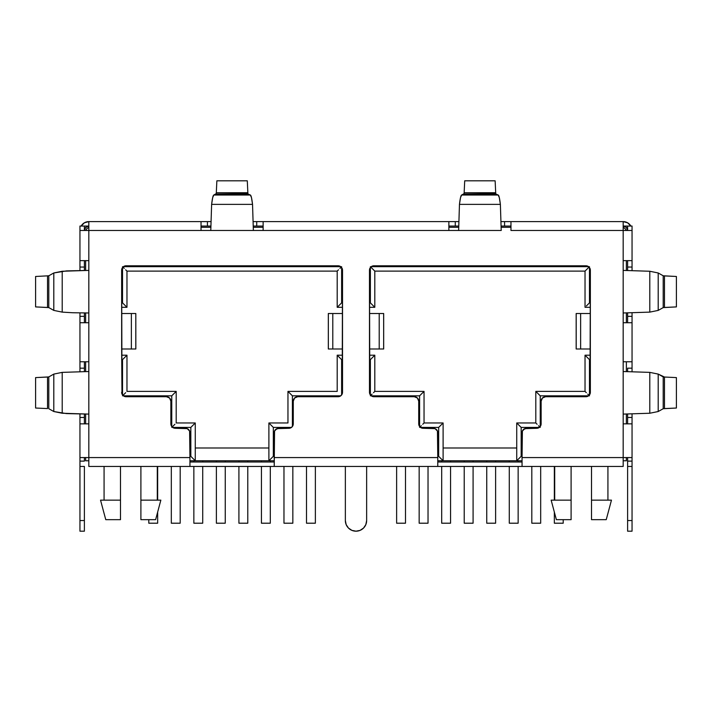 <?xml version="1.0" encoding="UTF-8"?>
<svg xmlns="http://www.w3.org/2000/svg" width="712" height="712" viewBox="0 0 712 712"><rect width="100%" height="100%" fill="white"/><g stroke="black" fill="none" stroke-linecap="round" stroke-linejoin="round"><path stroke-width="1.07" d="M157.299 466.44L157.299 500.144L157.299 466.44M105.759 519.662L100.534 500.144L105.759 519.662L120.488 519.662L120.488 466.44L120.488 500.144L100.534 500.144L120.488 500.144L120.488 519.662L105.759 519.662M591.512 500.144L591.512 519.662L606.241 519.662L611.466 500.144L591.512 500.144L591.512 466.44L591.512 500.144L611.466 500.144L606.241 519.662L591.512 519.662L591.512 500.144M571.104 500.144L571.104 466.44L571.104 500.144L551.15 500.144L571.104 500.144L571.104 519.662L571.104 500.144M554.701 466.44L554.701 500.144L554.701 466.44M626.373 460.762L623.178 460.762L626.373 460.762L626.373 457.567L626.373 460.762M522.056 460.762L437.782 460.762L516.734 460.762L516.734 422.973L535.807 422.973L535.807 391.395L585.033 391.395L585.033 355.199L590.355 355.199L585.033 355.199L589.474 359.64L590.355 359.64L589.474 359.64L585.033 355.199L585.033 391.395L535.807 391.395L540.239 395.827L588.584 395.827L540.239 395.827L535.807 391.395L535.807 422.973L516.734 422.973L521.166 427.405L539.349 427.405L521.166 427.405L516.734 422.973L516.734 460.762L521.166 456.321L521.166 427.405L521.166 456.321L516.734 460.762L522.056 460.762M274.218 460.762L189.944 460.762L268.896 460.762L268.896 422.973L287.959 422.973L287.959 391.395L337.194 391.395L337.194 355.199L342.517 355.199L337.194 355.199L337.194 391.395L287.959 391.395L287.959 422.973L268.896 422.973L268.896 460.762L273.328 456.321L273.328 427.405L291.511 427.405L273.328 427.405L268.896 422.973L273.328 427.405L273.328 456.321L268.896 460.762L274.218 460.762M88.822 460.762L85.627 460.762L85.627 457.567L85.627 460.762L88.822 460.762M556.375 519.662L571.104 519.662L556.375 519.662L551.15 500.144M443.104 447.99L516.734 447.99L443.104 447.99M292.401 426.524L292.401 395.827L340.745 395.827L292.401 395.827L287.959 391.395L292.401 395.827L292.401 426.524M341.627 394.946L341.627 359.64L342.517 359.64L341.627 359.64L337.194 355.199L341.627 359.64L341.627 394.946M342.517 302.867L341.627 302.867L341.627 267.561L341.627 302.867L337.194 307.299L337.194 271.112L126.967 271.112L126.967 307.299L121.645 307.299L126.967 307.299L126.967 271.112L337.194 271.112L337.194 307.299L342.517 307.299L337.194 307.299L341.627 302.867L342.517 302.867M340.745 266.671L123.416 266.671L340.745 266.671M122.526 267.561L122.526 302.867L121.645 302.867L122.526 302.867L126.967 307.299L122.526 302.867L122.526 267.561M121.645 359.64L122.526 359.64L122.526 394.946L122.526 359.64L126.967 355.199L126.967 391.395L176.193 391.395L176.193 422.973L195.266 422.973L195.266 460.762L195.266 422.973L176.193 422.973L176.193 391.395L126.967 391.395L126.967 355.199L121.645 355.199L126.967 355.199L122.526 359.64L121.645 359.64M123.416 395.827L171.761 395.827L171.761 426.524L171.761 395.827L176.193 391.395L171.761 395.827L123.416 395.827M172.651 427.405L190.834 427.405L190.834 456.321L189.944 456.321L190.834 456.321L195.266 460.762L190.834 456.321L190.834 427.405L195.266 422.973L190.834 427.405L172.651 427.405M522.056 456.321L521.166 456.321L522.056 456.321M540.239 426.524L540.239 395.827L540.239 426.524M589.474 394.946L589.474 359.64L589.474 394.946M590.355 302.867L589.474 302.867L589.474 267.561L589.474 302.867L587.774 304.567L589.474 302.867L590.355 302.867M588.584 266.671L371.255 266.671L588.584 266.671M370.373 267.561L370.373 302.867L369.483 302.867L370.373 302.867L372.065 304.567L370.373 302.867L370.373 267.561M369.483 359.64L370.373 359.64L370.373 394.946L370.373 359.64L372.065 357.94L370.373 359.64L369.483 359.64M371.255 395.827L419.599 395.827L419.599 426.524L419.599 395.827L421.299 394.128L419.599 395.827L371.255 395.827M420.489 427.405L438.672 427.405L438.672 456.321L437.782 456.321L438.672 456.321L440.372 458.021L438.672 456.321L438.672 427.405L440.372 425.714L438.672 427.405L420.489 427.405M274.218 456.321L273.328 456.321L274.218 456.321M195.266 447.99L268.896 447.99L195.266 447.99M626.373 260.645L626.373 270.409L626.373 260.645M626.373 312.969L626.373 322.732L626.373 312.969M626.373 361.767L626.373 371.531L626.373 361.767M626.373 414.09L626.373 423.863L626.373 414.09M85.627 260.645L85.627 270.409L85.627 260.645M85.627 312.969L85.627 322.732L85.627 312.969M85.627 361.767L85.627 371.531L85.627 361.767M85.627 414.09L85.627 423.863L85.627 414.09M510.967 227.288L501.203 227.288L510.967 227.288M458.644 227.288L448.872 227.288L458.644 227.288M263.128 227.288L253.356 227.288L263.128 227.288M210.797 227.288L201.033 227.288L210.797 227.288M374.806 355.199L374.806 391.395L424.041 391.395L424.041 422.973L443.104 422.973L443.104 460.762L440.372 458.021L443.104 460.762L443.104 422.973L440.372 425.714L443.104 422.973L424.041 422.973L424.041 391.395L421.299 394.128L424.041 391.395L374.806 391.395L374.806 355.199L372.065 357.94L374.806 355.199L369.483 355.199L374.806 355.199M374.806 307.299L369.483 307.299L374.806 307.299L372.065 304.567L374.806 307.299L374.806 271.112L374.806 307.299M585.033 271.112L585.033 307.299L590.355 307.299L585.033 307.299L585.033 271.112L374.806 271.112L370.373 266.671L374.806 271.112L585.033 271.112L589.474 266.671L585.371 270.774M160.85 500.144L140.896 500.144L140.896 466.44L140.896 519.662L155.625 519.662L160.85 500.144L140.896 500.144L140.896 519.662L155.625 519.662M157.655 523.204L157.655 512.062L157.655 523.204L148.79 523.204L148.79 519.662L148.79 523.204L157.655 523.204M157.655 500.144L157.655 466.44L157.655 500.144M202.715 523.204L202.715 466.44L202.715 523.204L193.851 523.204L193.851 466.44L193.851 523.204L202.715 523.204M202.715 461.999L202.715 460.762L202.715 461.999M193.851 461.999L193.851 460.762L193.851 461.999M180.189 523.204L180.189 466.44L180.189 523.204L171.316 523.204L171.316 466.44L171.316 523.204L180.189 523.204M247.785 523.204L247.785 466.44L247.785 523.204L238.912 523.204L238.912 466.44L238.912 523.204L247.785 523.204M247.785 461.999L247.785 460.762L247.785 461.999M238.912 461.999L238.912 460.762L238.912 461.999M292.846 523.204L292.846 466.44L292.846 523.204L283.972 523.204L283.972 466.44L283.972 523.204L292.846 523.204M225.25 523.204L225.25 466.44L225.25 523.204L216.377 523.204L216.377 466.44L216.377 523.204L225.25 523.204M225.25 461.999L225.25 460.762L225.25 461.999M216.377 461.999L216.377 460.762L216.377 461.999M270.311 523.204L270.311 466.44L270.311 523.204L261.438 523.204L261.438 466.44L261.438 523.204L270.311 523.204M270.311 461.999L270.311 460.762L270.311 461.999M261.438 461.999L261.438 460.762L261.438 461.999M315.372 523.204L315.372 466.44L315.372 523.204L306.507 523.204L306.507 466.44L306.507 523.204L315.372 523.204M405.493 523.204L405.493 466.44L405.493 523.204L396.628 523.204L396.628 466.44L396.628 523.204L405.493 523.204M450.562 523.204L450.562 466.44L450.562 523.204L441.689 523.204L441.689 466.44L441.689 523.204L450.562 523.204M450.562 461.999L450.562 460.762L450.562 461.999M441.689 461.999L441.689 460.762L441.689 461.999M428.028 523.204L428.028 466.44L428.028 523.204L419.154 523.204L419.154 466.44L419.154 523.204L428.028 523.204M495.623 523.204L495.623 466.44L495.623 523.204L486.75 523.204L486.75 466.44L486.75 523.204L495.623 523.204M495.623 461.999L495.623 460.762L495.623 461.999M486.75 461.999L486.75 460.762L486.75 461.999M540.684 523.204L540.684 466.44L540.684 523.204L531.811 523.204L531.811 466.44L531.811 523.204L540.684 523.204M473.088 523.204L473.088 466.44L473.088 523.204L464.215 523.204L464.215 466.44L464.215 523.204L473.088 523.204M473.088 461.999L473.088 460.762L473.088 461.999M464.215 461.999L464.215 460.762L464.215 461.999M518.149 523.204L518.149 466.44L518.149 523.204L509.285 523.204L509.285 466.44L509.285 523.204L518.149 523.204M518.149 461.999L518.149 460.762L518.149 461.999M509.285 461.999L509.285 460.762L509.285 461.999M563.21 523.204L563.21 519.662L563.21 523.204L554.345 523.204L554.345 512.062L554.345 523.204L563.21 523.204M554.345 500.144L554.345 466.44L554.345 500.144M421.299 425.714L419.599 427.405L421.299 425.714M423.702 423.311L422.741 424.272L423.702 423.311M372.065 394.128L370.373 395.827L372.065 394.128M374.468 391.733L373.506 392.695L374.468 391.733M337.533 270.774L338.494 269.812L337.533 270.774M339.935 268.371L341.627 266.671L339.935 268.371M126.629 270.774L125.668 269.812L126.629 270.774M124.226 268.371L122.526 266.671L124.226 268.371M586.332 306L587.774 304.567L586.332 306M125.668 392.695L124.226 394.128L125.668 392.695M122.526 395.827L124.226 394.128L122.526 395.827M587.774 394.128L589.474 395.827L587.774 394.128M585.371 391.733L586.332 392.695L585.371 391.733M174.894 424.272L173.461 425.714L174.894 424.272M171.761 427.405L173.461 425.714L171.761 427.405M538.539 425.714L540.239 427.405L538.539 425.714M536.145 423.311L537.106 424.272L536.145 423.311M85.965 230.029L86.926 228.588L85.965 230.029M88.368 227.626L86.926 228.588L88.368 227.626M623.632 227.626L625.074 228.588L623.632 227.626M626.035 230.029L625.074 228.588M632.051 520.543L627.61 520.543L627.61 531.188L632.051 531.188L632.051 520.543L632.051 531.188L627.61 531.188L627.61 520.543L632.051 520.543L632.051 466.44L632.051 520.543M79.949 414.117L79.949 417.454L84.39 417.454L84.39 423.863L84.39 417.454L79.949 417.454L79.949 423.863L88.822 423.863L88.822 414.099L66.439 413.592L53.801 411.527L53.801 374.094L62.211 372.376L53.801 374.094L48.799 376.915L48.799 408.715L48.799 376.915L47.517 377.04L47.517 408.581L47.517 377.04L35.6 377.6L35.6 408.029L35.6 377.6L48.799 376.915L53.801 374.094L53.801 411.527L62.211 413.245L62.211 372.376L88.822 371.522L88.822 361.767L88.822 414.099L88.822 371.522L62.211 372.376L62.211 413.245L88.822 414.099L88.822 457.567L189.944 457.567L189.606 431.036L187.212 428.633L175.312 428.295L172.171 426.995L171.209 425.553L170.871 401.15L169.572 398.017L166.439 396.718L126.077 396.718L124.377 396.379L121.983 393.976L121.645 270.222L121.983 268.522L124.377 266.128L338.084 265.79L341.217 267.089L342.517 270.222L342.178 393.976L341.217 395.418L338.084 396.718L297.723 396.718L294.581 398.017L293.282 401.15L292.952 425.553L291.991 426.995L288.85 428.295L276.95 428.633L274.556 431.036L274.218 466.44L88.822 466.44L88.822 457.567L79.949 457.567L79.949 466.44L84.39 466.44L79.949 466.44L79.949 531.188L84.39 531.188L79.949 531.188L79.949 457.567L88.822 457.567L88.822 423.863L79.949 423.863L79.949 457.567L79.949 416.983M632.051 416.983L632.051 457.567L522.056 457.567L522.056 432.727L522.056 466.44L437.782 466.44L437.782 457.567L274.218 457.567L274.218 432.727L274.218 457.567L437.782 457.567L437.444 431.036L435.05 428.633L423.151 428.295L420.009 426.995L419.048 425.553L418.718 401.15L417.419 398.017L414.277 396.718L373.916 396.718L370.783 395.418L369.822 393.976L369.483 270.222L370.783 267.089L373.916 265.79L585.923 265.79L589.055 267.089L590.355 270.222L590.017 393.976L587.623 396.379L585.923 396.718L545.561 396.718L542.428 398.017L541.129 401.15L540.791 425.553L539.829 426.995L536.688 428.295L524.788 428.633L522.394 431.036L522.056 457.567L623.178 457.567L623.178 423.863L623.178 457.567L632.051 457.567L632.051 423.863L623.178 423.863L623.178 371.522L623.178 414.099L649.789 413.245L649.789 372.376L623.178 371.522L623.178 361.767L632.051 361.767L632.051 322.732L623.178 322.732L623.178 312.977L649.789 312.123L649.789 271.254L623.178 270.4L623.178 312.977L649.789 312.123L658.199 310.405L658.199 272.972L649.789 271.254L649.789 312.123L658.199 310.405L663.201 307.593L663.201 275.784L658.199 272.972L658.199 310.405L663.201 307.593L663.201 275.784L664.483 275.918L664.483 307.459L663.201 307.593L676.4 306.908L676.4 276.478L664.483 275.918L664.483 307.459L676.4 306.908L676.4 276.478L663.201 275.784L658.199 272.972L649.789 271.254L623.178 270.4L623.178 260.645L632.051 260.645L632.051 267.525M627.61 270.382L627.61 260.645L627.61 267.045L632.051 267.045L632.051 260.645L623.178 260.645L623.178 230.483L632.051 230.483L632.051 260.645L632.051 226.051L623.178 226.051L632.051 226.051L632.051 230.483L623.178 230.483L623.178 361.767L623.178 322.732L632.051 322.732L632.051 368.647M632.051 270.382L632.051 267.045L627.61 267.045L627.61 267.525M632.051 315.861L632.051 312.995M627.61 315.861L627.61 316.333L632.051 316.333L632.051 322.732L632.051 316.333L627.61 316.333L627.61 322.732L627.61 312.995M632.051 371.504L632.051 361.767L623.178 361.767L623.178 371.522L649.789 372.376L649.789 413.245L658.199 411.527L658.199 374.094L649.789 372.376L658.199 374.094L658.199 411.527L663.201 408.715L663.201 376.915L658.199 374.094L664.483 377.04L664.483 408.581L663.201 408.715L663.201 376.915L664.483 377.04L664.483 408.581L676.4 408.029L676.4 377.6L664.483 377.04L676.4 377.6L676.4 408.029L663.201 408.715L658.199 411.527L649.789 413.245L623.178 414.099L623.178 423.863L632.051 423.863L632.051 417.454L627.61 417.454L627.61 423.863L627.61 414.117M627.61 416.983L627.61 417.454L632.051 417.454L632.051 414.117M632.051 457.567L632.051 466.44L627.61 466.44L627.61 520.543L627.61 466.44L632.051 466.44L632.051 457.567M627.61 371.504L627.61 368.647M627.61 457.567L627.61 466.44L627.61 461.118L632.051 461.118L627.61 461.118L627.61 457.567M627.61 226.051L627.61 230.483L627.61 226.051M79.949 312.995L79.949 316.333L84.39 316.333L84.39 322.732L84.39 316.333L79.949 316.333L79.949 322.732L88.822 322.732L88.822 312.977L72.677 312.746L88.822 312.977L88.822 270.4L62.211 271.254L62.211 312.123L72.677 312.746L62.211 312.123L62.211 271.254L53.801 272.972L53.801 310.405L48.799 307.593L35.6 306.908L35.6 276.478L35.6 306.908L47.517 307.459L47.517 275.918L47.517 307.459L48.799 307.593L48.799 275.784L48.799 307.593L53.801 310.405L62.211 312.123L53.801 310.405L53.801 272.972L66.439 270.907L88.822 270.4L88.822 260.645L88.822 322.732L79.949 322.732L79.949 361.767L88.822 361.767L88.822 322.732L88.822 361.767L79.949 361.767L79.949 315.861M35.6 276.478L48.799 275.784L53.801 272.972L48.799 275.784L35.6 276.478M47.517 408.581L35.6 408.029L47.517 408.581M53.801 411.527L48.799 408.715L53.801 411.527M495.757 193.637L464.01 194.029L464.153 192.73L495.694 192.73L495.837 194.029L498.213 195.026L461.634 195.026L464.01 194.029L495.837 194.029L498.213 195.026L499.317 197.616L500.376 204.371L459.463 204.371L458.635 230.483L501.212 230.483L500.376 204.371C499.682 198.479 498.961 195.373 498.213 195.026L461.634 195.026C460.878 195.373 460.157 198.479 459.463 204.371L500.376 204.371L501.212 230.483L448.872 230.483L448.872 221.61L263.128 221.61L263.128 230.483L448.872 230.483L253.365 230.483L252.537 204.371L211.624 204.371L210.788 230.483L253.365 230.483L201.033 230.483L201.033 221.61L88.822 221.61L88.822 230.483L201.033 230.483L88.822 230.483L88.822 260.645L88.822 221.61L207.913 221.61M464.153 192.73L464.705 180.812L495.134 180.812L495.694 192.73L464.153 192.73L464.705 180.812L495.134 180.812L495.694 192.73M510.967 230.483L623.178 230.483L510.967 230.483L510.967 221.61L623.178 221.61L623.178 230.483L623.178 221.61A8.873 8.873 0 0 1 630.859 226.051L627.61 222.803L623.178 221.61L510.967 221.61L510.967 230.483M247.91 193.637L216.163 194.029L216.306 192.73L247.847 192.73L247.99 194.029L250.366 195.026L213.787 195.026C213.039 195.373 212.318 198.479 211.624 204.371L252.537 204.371C251.843 198.479 251.122 195.373 250.366 195.026L213.787 195.026L216.163 194.029L247.99 194.029L250.366 195.026L251.478 197.616L252.537 204.371L253.365 230.483L263.128 230.483L263.128 221.61L455.751 221.61M216.306 192.73L216.866 180.812L247.295 180.812L247.847 192.73L216.306 192.73L216.866 180.812L247.295 180.812L247.847 192.73M274.218 457.567L274.218 466.44L437.782 466.44L189.944 466.44L189.944 457.567L88.822 457.567L88.822 466.44L189.944 466.44L189.944 432.727A4.432 4.432 0 0 0 188.644 429.585L187.212 428.633A4.432 4.432 0 0 0 187.203 428.633M623.178 457.567L623.178 466.44L522.056 466.44L623.178 466.44L623.178 457.567M522.056 457.567L522.056 466.44L437.782 466.44L437.782 432.727A4.432 4.432 0 0 0 436.483 429.585L435.05 428.633A4.432 4.432 0 0 0 435.041 428.633M363.529 528.073A10.644 10.644 0 0 0 366.644 520.543L366.644 466.44L366.644 520.543L365.834 524.619L363.529 528.073L360.076 530.378L356 531.188L351.924 530.378L348.471 528.073L346.166 524.619L345.356 520.543L345.356 466.44M366.644 466.44L366.644 520.543L365.834 524.619M360.085 530.378A10.644 10.644 0 0 1 360.067 530.387L357.397 531.099M348.471 528.073A10.644 10.644 0 0 0 356.009 531.188L351.924 530.378M347.144 526.462L346.166 524.619M458.617 226.051L448.872 226.051L455.271 226.051L455.271 221.61L455.271 226.051L455.751 226.051M256.249 221.61L256.729 221.61L256.729 226.051L263.128 226.051L256.249 226.051M253.383 226.051L256.729 226.051L256.729 221.61L263.128 221.61L253.383 221.61M207.913 226.051L210.77 226.051M207.432 226.051L201.033 226.051L207.432 226.051L207.432 221.61L207.432 226.051M504.087 221.61L504.568 221.61L504.568 226.051L510.967 226.051L504.087 226.051M501.23 226.051L504.568 226.051L504.568 221.61L510.967 221.61L501.23 221.61M423.151 428.295L433.35 428.295L423.151 428.295A4.432 4.432 0 0 1 418.718 423.863A4.432 4.432 0 0 0 423.151 428.295L420.009 426.995L418.718 423.863L418.718 401.15A4.432 4.432 0 0 0 417.41 398.008L415.977 397.056A4.432 4.432 0 0 0 415.968 397.047M373.916 396.718L414.277 396.718L373.916 396.718A4.432 4.432 0 0 1 369.483 392.276A4.432 4.432 0 0 0 373.916 396.718L370.783 395.418L369.483 392.276L369.483 348.996L379.211 348.996L379.211 313.511L383.652 313.511L383.679 348.996L383.679 313.511L383.652 348.996L379.211 348.996L379.211 313.511L369.483 313.511L369.483 270.222L370.783 267.089M372.225 266.128L587.623 266.128L590.017 268.522L590.355 270.222L590.355 313.511L580.627 313.511L580.627 348.996L590.355 348.996L590.355 392.276L589.055 395.418M587.623 396.379L545.561 396.718L542.428 398.017A4.432 4.432 0 0 0 541.129 401.15L540.791 425.553L538.388 427.957L526.488 428.295L523.356 429.594A4.432 4.432 0 0 0 522.056 432.727A4.432 4.432 0 0 1 526.488 428.295M185.512 428.295L173.612 427.957L172.171 426.995L170.871 423.863A4.432 4.432 0 0 0 175.312 428.295L185.512 428.295A4.432 4.432 0 0 1 189.944 432.727M175.312 428.295A4.432 4.432 0 0 1 170.871 423.863L170.871 401.15A4.432 4.432 0 0 0 169.572 398.008L168.139 397.056A4.432 4.432 0 0 0 168.13 397.047M126.077 396.718A4.432 4.432 0 0 1 121.645 392.276A4.432 4.432 0 0 0 126.077 396.718L166.439 396.718L126.077 396.718L124.377 396.379L121.983 393.976L121.645 348.996L131.373 348.996L131.373 313.511L121.645 313.511L121.645 270.222L122.945 267.089M124.377 266.128L126.077 265.79A4.432 4.432 0 0 0 121.645 270.213A4.432 4.432 0 0 1 126.077 265.79L338.084 265.79L341.217 267.089L342.517 270.222A4.432 4.432 0 0 0 342.178 268.531M339.775 266.128A4.432 4.432 0 0 0 338.084 265.79A4.432 4.432 0 0 1 342.517 270.222L342.517 313.511L332.789 313.511L332.789 348.996L328.348 348.996L328.321 313.511L328.321 348.996L328.348 313.511L332.789 313.511L332.789 348.996L342.517 348.996L342.517 392.276L341.217 395.418M339.775 396.379L338.084 396.718A4.432 4.432 0 0 0 342.178 393.985M297.723 396.718L294.581 398.017A4.432 4.432 0 0 0 293.282 401.15A4.432 4.432 0 0 1 297.723 396.718L338.084 396.718L297.723 396.718M293.282 423.863L291.991 426.995L288.85 428.295A4.432 4.432 0 0 0 293.282 423.863L293.282 401.15L293.282 423.863A4.432 4.432 0 0 1 288.85 428.295L278.65 428.295L275.517 429.594A4.432 4.432 0 0 0 274.218 432.727A4.432 4.432 0 0 1 278.65 428.295M79.949 267.525L79.949 270.382M84.39 267.525L84.39 267.045L79.949 267.045L79.949 226.051L88.822 226.051L79.949 226.051L79.949 230.483L88.822 230.483L79.949 230.483L79.949 260.645L88.822 260.645L79.949 260.645L79.949 267.045L84.39 267.045L84.39 260.645L84.39 270.382M79.949 368.647L79.949 371.504M84.39 368.647L84.39 368.166L79.949 368.166L79.949 361.767L79.949 368.166L84.39 368.166L84.39 361.767L84.39 371.504M458.617 221.61L448.872 221.61L448.872 230.483L458.635 230.483L459.463 204.371L460.522 197.616L461.634 195.026L464.091 193.637M210.77 221.61L201.033 221.61L201.033 230.483L210.788 230.483L211.624 204.371L212.683 197.616L213.787 195.026L216.243 193.637M166.439 396.718A4.432 4.432 0 0 1 170.871 401.15M342.178 393.976A4.432 4.432 0 0 0 342.517 392.285A4.432 4.432 0 0 1 338.084 396.718M135.805 313.511L121.645 313.511L121.645 348.996L131.373 348.996L131.373 313.511L135.805 313.511L135.805 348.996L131.373 348.996L135.832 348.996L135.805 313.511L135.832 348.996M328.348 348.996L342.517 348.996L342.517 313.511L328.348 313.511M88.822 221.61L84.39 222.803L81.141 226.051A8.873 8.873 0 0 1 88.822 221.61M274.218 461.999L189.944 461.999L274.218 461.999M522.056 461.999L437.782 461.999L522.056 461.999M87.122 226.389L84.728 228.783L84.39 230.483L85.689 227.35L84.39 230.483L85.689 227.35L88.822 226.051M79.949 461.118L84.39 461.118L84.39 457.567L84.39 461.118L79.949 461.118M84.39 466.44L84.39 520.543L84.39 466.44M84.39 230.483L84.39 226.051L84.39 230.483M84.39 531.188L84.39 520.543L79.949 520.543L84.39 520.543L84.39 531.188M84.39 414.117L84.39 416.983M84.39 312.995L84.39 315.861M366.644 520.543A10.644 10.644 0 0 1 356 531.188A10.644 10.644 0 0 1 345.356 520.543M536.688 428.295A4.432 4.432 0 0 0 541.129 423.863A4.432 4.432 0 0 1 536.688 428.295M541.129 423.863L541.129 401.15A4.432 4.432 0 0 1 545.561 396.718L585.923 396.718A4.432 4.432 0 0 0 590.017 393.985M590.026 393.976A4.432 4.432 0 0 0 590.355 392.285A4.432 4.432 0 0 1 585.923 396.718M587.623 266.128A4.432 4.432 0 0 0 585.923 265.79A4.432 4.432 0 0 1 590.355 270.222A4.432 4.432 0 0 0 590.026 268.531M373.916 265.79A4.432 4.432 0 0 0 369.483 270.213A4.432 4.432 0 0 1 373.916 265.79M414.277 396.718A4.432 4.432 0 0 1 418.718 401.15M433.35 428.295A4.432 4.432 0 0 1 437.782 432.727M576.168 348.996L590.355 348.996L590.355 313.511L580.627 313.511L580.627 348.996L576.195 348.996L576.195 313.511L580.627 313.511L576.168 313.511L576.168 348.996L576.195 313.511M383.652 313.511L369.483 313.511L369.483 348.996L383.652 348.996M624.878 226.389L626.311 227.35L623.178 226.051L626.311 227.35L627.61 230.483M627.272 228.783L626.311 227.35M627.61 368.166L632.051 368.166L627.61 368.166M607.923 500.144L607.923 466.44M104.077 500.144L104.077 466.44"/></g></svg>
